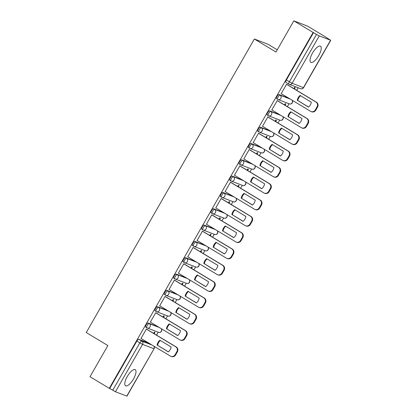 <?xml version="1.0" encoding="UTF-8"?>
<svg xmlns="http://www.w3.org/2000/svg" width="417" height="417" viewBox="0 0 417 417"><rect width="100%" height="100%" fill="white"/><g stroke="black" fill="none" stroke-linecap="round" stroke-linejoin="round"><path stroke-width="0.63" d="M158.293 326.876L148.181 322.993A2.413 0.844 121 0 0 146.185 324.78A2.413 0.844 121 0 0 145.742 327.157A2.413 0.844 121 0 0 145.788 327.178L146.763 327.767M167.639 310.556L157.527 306.677A2.413 0.844 121 0 0 155.531 308.46A2.413 0.844 121 0 0 155.088 310.837A2.413 0.844 121 0 0 155.134 310.858L156.109 311.447M176.985 294.24L166.873 290.357A2.413 0.844 121 0 0 164.877 292.14A2.413 0.844 121 0 0 164.428 294.517A2.413 0.844 121 0 0 164.48 294.543L165.455 295.127M186.331 277.92L176.219 274.037A2.413 0.844 121 0 0 174.223 275.825A2.413 0.844 121 0 0 173.774 278.202A2.413 0.844 121 0 0 173.826 278.222L174.801 278.811M195.677 261.6L185.565 257.722A2.413 0.844 121 0 0 183.569 259.504A2.413 0.844 121 0 0 183.12 261.881A2.413 0.844 121 0 0 183.167 261.902L184.147 262.491M205.023 245.285L194.911 241.401A2.413 0.844 121 0 0 192.915 243.184A2.413 0.844 121 0 0 192.466 245.561A2.413 0.844 121 0 0 192.513 245.587L193.493 246.171M214.369 228.964L204.257 225.081A2.413 0.844 121 0 0 202.261 226.869A2.413 0.844 121 0 0 201.812 229.241A2.413 0.844 121 0 0 201.859 229.267L202.839 229.856M223.715 212.644L213.603 208.761A2.413 0.844 121 0 0 211.607 210.549A2.413 0.844 121 0 0 211.158 212.925A2.413 0.844 121 0 0 211.205 212.946L212.185 213.535M233.061 196.329L222.949 192.445A2.413 0.844 121 0 0 220.953 194.228A2.413 0.844 121 0 0 220.504 196.605A2.413 0.844 121 0 0 220.551 196.631L221.531 197.215M242.407 180.008L232.295 176.125A2.413 0.844 121 0 0 230.299 177.908A2.413 0.844 121 0 0 229.85 180.285A2.413 0.844 121 0 0 229.897 180.311L230.877 180.9M251.753 163.688L241.641 159.805A2.413 0.844 121 0 0 239.645 161.593A2.413 0.844 121 0 0 239.196 163.97A2.413 0.844 121 0 0 239.243 163.99L240.223 164.579M261.099 147.368L250.987 143.49A2.413 0.844 121 0 0 248.991 145.272A2.413 0.844 121 0 0 248.542 147.649A2.413 0.844 121 0 0 248.589 147.67L249.569 148.259M270.445 131.053L260.333 127.169A2.413 0.844 121 0 0 258.332 128.952A2.413 0.844 121 0 0 257.888 131.329A2.413 0.844 121 0 0 257.935 131.355L258.91 131.939M279.791 114.732L269.679 110.849A2.413 0.844 121 0 0 267.678 112.637A2.413 0.844 121 0 0 267.234 115.014A2.413 0.844 121 0 0 267.281 115.035L268.256 115.624M289.137 98.412L279.025 94.534A2.413 0.844 121 0 0 277.024 96.317A2.413 0.844 121 0 0 276.58 98.693A2.413 0.844 121 0 0 276.627 98.714L277.602 99.303M318.755 55.482A9.419 3.3 121 0 0 320.491 46.214A9.419 3.3 121 0 0 312.51 53.084A9.419 3.3 121 0 0 310.774 62.352A9.419 3.3 121 0 0 318.755 55.482M133.513 378.928A9.419 3.3 121 0 0 135.249 369.66A9.419 3.3 121 0 0 127.268 376.53A9.419 3.3 121 0 0 125.533 385.798A9.419 3.3 121 0 0 133.513 378.928M156.521 335.122L158.189 332.208M165.867 318.802L167.535 315.888M175.213 302.481L176.881 299.573M184.559 286.166L186.227 283.252M193.905 269.846L195.573 266.932M203.251 253.526L204.919 250.612M212.597 237.21L214.265 234.297M221.943 220.89L223.611 217.976M231.289 204.57L232.957 201.656M240.635 188.255L242.303 185.341M249.981 171.934L251.649 169.021M259.327 155.614L260.995 152.7M268.673 139.294L270.341 136.385M278.019 122.979L279.687 120.065M287.365 106.658L289.033 103.744M296.711 90.338L298.181 87.773M326.803 37.796L330.582 40.24L319.255 35.893L292.114 83.28L303.44 87.627L330.582 40.24M277.248 49.795L268.095 44.285L254.365 39.016L275.976 52.021L293.829 20.85L313.11 32.458L109.301 388.331L90.015 376.723L107.867 345.552L86.262 332.547L254.365 39.016M293.829 20.85L307.558 26.12L326.839 37.728M126.768 396.119L154.066 348.763L126.93 396.15L115.441 391.766L109.697 388.482L136.839 341.096A2.413 0.844 -59 0 1 138.835 339.313L148.947 343.196M109.697 388.482L109.301 388.331M313.511 32.609L286.37 79.996L292.114 83.28A2.413 2.257 111 0 1 288.976 84.208A2.413 0.844 -59 0 1 288.929 84.182A2.413 0.844 -59 0 1 289.377 81.805L316.513 34.418L313.11 32.458M316.513 34.418L319.255 35.893M287.125 84.568L286.557 84.281L281.162 93.695L281.527 93.835M285.04 105.261L285.817 103.901L285.218 103.671L284.493 104.933M277.779 100.888L277.211 100.596L271.816 110.015L272.181 110.151M275.694 121.576L276.471 120.221L275.872 119.992L275.147 121.248M268.433 117.208L267.865 116.916L262.47 126.33L262.835 126.471M266.348 137.897L267.125 136.541L266.526 136.312L265.801 137.568M259.087 133.523L258.519 133.237L253.124 142.65L253.489 142.791M257.002 154.217L257.779 152.857L257.18 152.627L256.46 153.889M249.741 149.844L249.173 149.557L243.783 158.971L244.143 159.106M247.656 170.532L248.433 169.177L247.834 168.948L247.114 170.209M240.395 166.164L239.827 165.872L234.437 175.286L234.797 175.427M238.31 186.852L239.087 185.497L238.488 185.268L237.768 186.524M231.049 182.479L230.481 182.193L225.091 191.606L225.451 191.747M228.964 203.173L229.741 201.818L229.142 201.583L228.422 202.844M221.703 198.8L221.135 198.513L215.745 207.927L216.105 208.067M219.618 219.493L220.395 218.133L219.795 217.903L219.076 219.165M212.357 215.12L211.789 214.828L206.399 224.247L206.759 224.382M210.272 235.808L211.049 234.453L210.449 234.224L209.73 235.48M203.011 231.44L202.443 231.148L197.053 240.562L197.413 240.703M200.926 252.129L201.703 250.773L201.103 250.539L200.384 251.8M193.665 247.755L193.097 247.469L187.707 256.882L188.067 257.023M191.58 268.449L192.357 267.089L191.757 266.859L191.038 268.121M184.319 264.076L183.751 263.784L178.361 273.203L178.721 273.338M182.234 284.764L183.011 283.409L182.411 283.179L181.692 284.436M174.973 280.396L174.405 280.104L169.015 289.518L169.375 289.659M172.888 301.084L173.665 299.729L173.065 299.5L172.346 300.756M165.627 296.711L165.059 296.424L159.669 305.838L160.029 305.979M163.542 317.405L164.319 316.044L163.719 315.815L163 317.076M156.281 313.031L155.713 312.745L150.323 322.159L150.683 322.294M154.196 333.72L154.973 332.365L154.373 332.135L153.654 333.397M146.935 329.352L146.367 329.06L140.977 338.474L141.337 338.614M294.386 88.941L295.163 87.586L294.564 87.351L293.839 88.612M286.37 79.996A2.413 0.844 121 0 0 285.926 82.373A2.413 0.844 121 0 0 285.973 82.399L288.887 84.151M297.279 100.361A7.548 7.053 111 0 1 300.094 95.446L311.317 102.201A7.548 7.053 111 0 1 308.502 107.117L297.801 100.56A7.548 7.053 111 0 1 300.532 95.712M297.801 100.56L308.58 107.049M286.792 84.37L316.446 102.222A3.623 3.388 111 0 1 317.556 107.106L315.82 110.14A3.623 3.388 111 0 1 311.614 111.772L311.092 111.574A3.623 3.388 -69 0 0 315.299 109.942L317.035 106.908A3.623 3.388 -69 0 0 315.924 102.019L316.446 102.222M281.199 93.637L310.592 111.329A3.623 3.388 -69 0 0 311.092 111.574M286.531 84.328L315.924 102.019M287.933 116.682A7.548 7.053 111 0 1 290.748 111.761L301.971 118.517A7.548 7.053 111 0 1 299.156 123.437L288.455 116.88A7.548 7.053 111 0 1 291.191 112.027M288.455 116.88L299.234 123.369M277.446 100.69L307.1 118.537A3.623 3.388 111 0 1 308.21 123.427L306.474 126.46A3.623 3.388 111 0 1 302.268 128.092L301.746 127.894A3.623 3.388 -69 0 0 305.953 126.262L307.689 123.229A3.623 3.388 -69 0 0 306.578 118.339L307.1 118.537M271.853 109.952L301.251 127.649A3.623 3.388 -69 0 0 301.746 127.894M277.185 100.643L306.578 118.339M278.587 132.997A7.548 7.053 111 0 1 281.402 128.082L292.625 134.837A7.548 7.053 111 0 1 289.81 139.752L279.109 133.2A7.548 7.053 111 0 1 281.845 128.347M279.109 133.2L289.888 139.69M268.1 117.01L297.754 134.858A3.623 3.388 111 0 1 298.864 139.747L297.128 142.781A3.623 3.388 111 0 1 292.922 144.412L292.4 144.209A3.623 3.388 -69 0 0 296.607 142.578L298.343 139.544A3.623 3.388 -69 0 0 297.232 134.66L297.754 134.858M262.507 126.273L291.905 143.969A3.623 3.388 -69 0 0 292.4 144.209M267.839 116.963L297.232 134.66M269.241 149.317A7.548 7.053 111 0 1 272.056 144.402L283.279 151.157A7.548 7.053 111 0 1 280.464 156.073L269.763 149.515A7.548 7.053 111 0 1 272.499 144.668M269.763 149.515L280.542 156.005M258.759 133.325L288.408 151.178A3.623 3.388 111 0 1 289.518 156.062L287.782 159.096A3.623 3.388 111 0 1 283.576 160.733L283.054 160.529A3.623 3.388 -69 0 0 287.261 158.898L288.997 155.864A3.623 3.388 -69 0 0 287.886 150.975L288.408 151.178M253.161 142.593L282.559 160.284A3.623 3.388 -69 0 0 283.054 160.529M258.493 133.284L287.886 150.975M259.895 165.638A7.548 7.053 111 0 1 262.71 160.717L273.933 167.472A7.548 7.053 111 0 1 271.118 172.393L260.416 165.836A7.548 7.053 111 0 1 263.153 160.983M260.416 165.836L271.196 172.325M249.413 149.646L279.062 167.493A3.623 3.388 111 0 1 280.172 172.383L278.436 175.416A3.623 3.388 111 0 1 274.23 177.048L273.708 176.85A3.623 3.388 -69 0 0 277.915 175.218L279.651 172.185A3.623 3.388 -69 0 0 278.546 167.295L279.062 167.493M243.815 158.908L273.213 176.605A3.623 3.388 -69 0 0 273.708 176.85M249.147 149.599L278.546 167.295M250.549 181.953A7.548 7.053 111 0 1 253.364 177.037L264.587 183.793A7.548 7.053 111 0 1 261.772 188.708L251.07 182.156A7.548 7.053 111 0 1 253.807 177.303M251.07 182.156L261.85 188.646M240.067 165.966L269.716 183.814A3.623 3.388 111 0 1 270.826 188.703L269.09 191.737A3.623 3.388 111 0 1 264.884 193.368L264.362 193.17A3.623 3.388 -69 0 0 268.569 191.533L270.305 188.5A3.623 3.388 -69 0 0 269.2 183.616L269.716 183.814M234.469 175.229L263.867 192.925A3.623 3.388 -69 0 0 264.362 193.17M239.801 165.919L269.2 183.616M241.203 198.273A7.548 7.053 111 0 1 244.018 193.358L255.24 200.113A7.548 7.053 111 0 1 252.426 205.028L241.724 198.471A7.548 7.053 111 0 1 244.461 193.624M241.724 198.471L252.504 204.961M230.721 182.281L260.37 200.134A3.623 3.388 111 0 1 261.48 205.018L259.744 208.052A3.623 3.388 111 0 1 255.538 209.688L255.016 209.485A3.623 3.388 -69 0 0 259.223 207.854L260.959 204.82A3.623 3.388 -69 0 0 259.854 199.931L260.37 200.134M225.123 191.549L254.521 209.245A3.623 3.388 -69 0 0 255.016 209.485M230.455 182.239L259.854 199.931M231.857 214.593A7.548 7.053 111 0 1 234.672 209.673L245.894 216.433A7.548 7.053 111 0 1 243.08 221.349L232.378 214.791A7.548 7.053 111 0 1 235.115 209.939M232.378 214.791L243.158 221.281M221.375 198.601L251.024 216.449A3.623 3.388 111 0 1 252.134 221.338L250.398 224.372A3.623 3.388 111 0 1 246.192 226.004L245.67 225.805A3.623 3.388 -69 0 0 249.877 224.174L251.618 221.14A3.623 3.388 -69 0 0 250.508 216.251L251.024 216.449M215.777 207.869L245.175 225.561A3.623 3.388 -69 0 0 245.67 225.805M221.109 198.555L250.508 216.251M222.511 230.909A7.548 7.053 111 0 1 225.326 225.993L236.548 232.749A7.548 7.053 111 0 1 233.734 237.664L223.032 231.112A7.548 7.053 111 0 1 225.769 226.259M223.032 231.112L233.812 237.601M212.029 214.922L241.678 232.769A3.623 3.388 111 0 1 242.788 237.659L241.052 240.692A3.623 3.388 111 0 1 236.846 242.324L236.324 242.126A3.623 3.388 -69 0 0 240.531 240.494L242.272 237.461A3.623 3.388 -69 0 0 241.162 232.571L241.678 232.769M206.431 224.184L235.829 241.881A3.623 3.388 -69 0 0 236.324 242.126M211.763 214.875L241.162 232.571M213.165 247.229A7.548 7.053 111 0 1 215.98 242.313L227.202 249.069A7.548 7.053 111 0 1 224.388 253.984L213.686 247.427A7.548 7.053 111 0 1 216.423 242.579M213.686 247.427L224.466 253.922M202.683 231.242L232.337 249.09A3.623 3.388 111 0 1 233.442 253.979L231.706 257.013A3.623 3.388 111 0 1 227.5 258.644L226.978 258.441A3.623 3.388 -69 0 0 231.185 256.809L232.926 253.776A3.623 3.388 -69 0 0 231.816 248.892L232.337 249.09M197.085 240.505L226.483 258.201A3.623 3.388 -69 0 0 226.978 258.441M202.417 231.195L231.816 248.892M203.819 263.549A7.548 7.053 111 0 1 206.634 258.634L217.856 265.389A7.548 7.053 111 0 1 215.042 270.305L204.34 263.747A7.548 7.053 111 0 1 207.077 258.894M204.34 263.747L215.12 270.237M193.337 247.557L222.991 265.41A3.623 3.388 111 0 1 224.096 270.294L222.36 273.328A3.623 3.388 111 0 1 218.154 274.959L217.638 274.761A3.623 3.388 -69 0 0 221.839 273.13L223.58 270.096A3.623 3.388 -69 0 0 222.47 265.207L222.991 265.41M187.739 256.825L217.137 274.516A3.623 3.388 -69 0 0 217.638 274.761M193.071 247.516L222.47 265.207M194.473 279.864A7.548 7.053 111 0 1 197.288 274.949L208.51 281.704A7.548 7.053 111 0 1 205.696 286.625L194.994 280.068A7.548 7.053 111 0 1 197.731 275.215M194.994 280.068L205.774 286.557M183.991 263.878L213.645 281.725A3.623 3.388 111 0 1 214.75 286.615L213.014 289.648A3.623 3.388 111 0 1 208.808 291.28L208.292 291.082A3.623 3.388 -69 0 0 212.493 289.45L214.234 286.416A3.623 3.388 -69 0 0 213.123 281.527L213.645 281.725M178.393 273.14L207.791 290.837A3.623 3.388 -69 0 0 208.292 291.082M183.725 263.831L213.123 281.527M185.127 296.185A7.548 7.053 111 0 1 187.942 291.269L199.164 298.025A7.548 7.053 111 0 1 196.35 302.94L185.648 296.383A7.548 7.053 111 0 1 188.385 291.535M185.648 296.383L196.433 302.878M174.645 280.198L204.299 298.046A3.623 3.388 111 0 1 205.409 302.935L203.668 305.969A3.623 3.388 111 0 1 199.462 307.6L198.945 307.397A3.623 3.388 -69 0 0 203.147 305.765L204.888 302.732A3.623 3.388 -69 0 0 203.777 297.847L204.299 298.046M169.047 289.461L198.445 307.157A3.623 3.388 -69 0 0 198.945 307.397M174.379 280.151L203.777 297.847M175.781 312.505A7.548 7.053 111 0 1 178.596 307.59L189.824 314.345A7.548 7.053 111 0 1 187.004 319.26L176.302 312.703A7.548 7.053 111 0 1 179.039 307.855M176.302 312.703L187.087 319.193M165.299 296.513L194.953 314.366A3.623 3.388 111 0 1 196.063 319.25L194.322 322.284A3.623 3.388 111 0 1 190.116 323.915L189.599 323.717A3.623 3.388 -69 0 0 193.801 322.086L195.542 319.052A3.623 3.388 -69 0 0 194.431 314.163L194.953 314.366M159.701 305.781L189.099 323.472A3.623 3.388 -69 0 0 189.599 323.717M165.033 296.471L194.431 314.163M166.435 328.825A7.548 7.053 111 0 1 169.25 323.905L180.478 330.66A7.548 7.053 111 0 1 177.658 335.581L166.956 329.023A7.548 7.053 111 0 1 169.693 324.171M166.956 329.023L177.741 335.513M155.953 312.833L185.607 330.681A3.623 3.388 111 0 1 186.717 335.57L184.976 338.604A3.623 3.388 111 0 1 180.769 340.236L180.253 340.037A3.623 3.388 -69 0 0 184.455 338.406L186.196 335.372A3.623 3.388 -69 0 0 185.085 330.483L185.607 330.681M150.355 322.096L179.753 339.792A3.623 3.388 -69 0 0 180.253 340.037M155.687 312.786L185.085 330.483M157.089 345.14A7.548 7.053 111 0 1 159.904 340.225L171.132 346.98A7.548 7.053 111 0 1 168.312 351.896L157.61 345.344A7.548 7.053 111 0 1 160.347 340.491M157.61 345.344L168.395 351.833M146.607 329.154L176.261 347.001A3.623 3.388 111 0 1 177.371 351.891L175.63 354.924A3.623 3.388 111 0 1 171.429 356.556L170.907 356.358A3.623 3.388 -69 0 0 175.109 354.721L176.85 351.687A3.623 3.388 -69 0 0 175.739 346.803L176.261 347.001M141.009 338.416L170.407 356.113A3.623 3.388 -69 0 0 170.907 356.358M146.341 329.107L175.739 346.803M161.285 328.679A2.413 2.257 -69 0 1 158.512 332.333L147.185 327.981A2.413 2.257 -69 0 1 146.852 327.819A2.413 0.844 -59 0 1 146.805 327.798A2.413 0.844 -59 0 1 147.248 325.422A2.413 0.844 -59 0 1 149.25 323.634L159.362 327.517M148.181 322.993L149.25 323.634A2.413 2.257 111 0 1 149.99 326.897A2.413 2.257 -69 0 1 147.185 327.981A2.413 2.413 0 0 1 146.805 327.798L145.742 327.157M170.631 312.359A2.413 2.257 -69 0 1 167.858 316.013L156.531 311.666A2.413 2.257 -69 0 1 156.198 311.499A2.413 0.844 -59 0 1 156.151 311.478A2.413 0.844 -59 0 1 156.594 309.101A2.413 0.844 -59 0 1 158.596 307.319L168.708 311.197M157.527 306.677L158.596 307.319A2.413 2.257 111 0 1 159.336 310.576A2.413 2.257 -69 0 1 156.531 311.666A2.413 2.413 0 0 1 156.151 311.478L155.088 310.837M179.977 296.039A2.413 2.257 -69 0 1 177.204 299.693L165.877 295.345A2.413 2.257 -69 0 1 165.544 295.184A2.413 0.844 -59 0 1 165.497 295.158A2.413 0.844 -59 0 1 165.94 292.781A2.413 0.844 -59 0 1 167.942 290.998L178.054 294.882M166.873 290.357L167.942 290.998A2.413 2.257 111 0 1 168.682 294.256A2.413 2.257 -69 0 1 165.877 295.345A2.413 2.413 0 0 1 165.497 295.158L164.428 294.517M189.323 279.718A2.413 2.257 -69 0 1 186.55 283.378L175.223 279.025A2.413 2.257 -69 0 1 174.89 278.864A2.413 0.844 -59 0 1 174.843 278.843A2.413 0.844 -59 0 1 175.286 276.466A2.413 0.844 -59 0 1 177.288 274.678L187.4 278.561M176.219 274.037L177.288 274.678A2.413 2.257 111 0 1 178.028 277.941A2.413 2.257 -69 0 1 175.223 279.025A2.413 2.413 0 0 1 174.843 278.843L173.774 278.202M198.669 263.403A2.413 2.257 -69 0 1 195.896 267.057L184.569 262.71A2.413 2.257 -69 0 1 184.236 262.543A2.413 0.844 -59 0 1 184.189 262.522A2.413 0.844 -59 0 1 184.632 260.145A2.413 0.844 -59 0 1 186.634 258.363L196.746 262.241M185.565 257.722L186.634 258.363A2.413 2.257 111 0 1 187.374 261.621A2.413 2.257 -69 0 1 184.569 262.71A2.413 2.413 0 0 1 184.189 262.522L183.12 261.881M208.015 247.083A2.413 2.257 -69 0 1 205.242 250.737L193.915 246.39A2.413 2.257 -69 0 1 193.582 246.228A2.413 0.844 -59 0 1 193.535 246.202A2.413 0.844 -59 0 1 193.978 243.825A2.413 0.844 -59 0 1 195.98 242.042L206.092 245.926M194.911 241.401L195.98 242.042A2.413 2.257 111 0 1 196.72 245.3A2.413 2.257 -69 0 1 193.915 246.39A2.413 2.413 0 0 1 193.535 246.202L192.466 245.561M217.361 230.763A2.413 2.257 -69 0 1 214.588 234.422L203.261 230.069A2.413 2.257 -69 0 1 202.928 229.908A2.413 0.844 -59 0 1 202.881 229.887A2.413 0.844 -59 0 1 203.324 227.51A2.413 0.844 -59 0 1 205.326 225.722L215.438 229.605M204.257 225.081L205.326 225.722A2.413 2.257 111 0 1 206.066 228.98A2.413 2.257 -69 0 1 203.261 230.069A2.413 2.413 0 0 1 202.881 229.887L201.812 229.241M226.707 214.447A2.413 2.257 -69 0 1 223.934 218.101L212.607 213.749A2.413 2.257 -69 0 1 212.274 213.587A2.413 0.844 -59 0 1 212.227 213.567A2.413 0.844 -59 0 1 212.67 211.19A2.413 0.844 -59 0 1 214.672 209.407L224.779 213.285M213.603 208.761L214.672 209.407A2.413 2.257 111 0 1 215.412 212.665A2.413 2.257 -69 0 1 212.607 213.749A2.413 2.413 0 0 1 212.227 213.567L211.158 212.925M236.053 198.127A2.413 2.257 -69 0 1 233.28 201.781L221.953 197.434A2.413 2.257 -69 0 1 221.62 197.272A2.413 0.844 -59 0 1 221.573 197.246A2.413 0.844 -59 0 1 222.016 194.869A2.413 0.844 -59 0 1 224.018 193.087L234.125 196.97M222.949 192.445L224.018 193.087A2.413 2.257 111 0 1 224.753 196.344A2.413 2.257 -69 0 1 221.953 197.434A2.413 2.413 0 0 1 221.573 197.246L220.504 196.605M245.399 181.807A2.413 2.257 -69 0 1 242.626 185.461L231.299 181.114A2.413 2.257 -69 0 1 230.966 180.952A2.413 0.844 -59 0 1 230.919 180.926A2.413 0.844 -59 0 1 231.362 178.554A2.413 0.844 -59 0 1 233.364 176.766L243.471 180.65M232.295 176.125L233.364 176.766A2.413 2.257 111 0 1 234.099 180.024A2.413 2.257 -69 0 1 231.299 181.114A2.413 2.413 0 0 1 230.919 180.926L229.85 180.285M254.745 165.492A2.413 2.257 -69 0 1 251.972 169.146L240.645 164.793A2.413 2.257 -69 0 1 240.312 164.632A2.413 0.844 -59 0 1 240.265 164.611A2.413 0.844 -59 0 1 240.708 162.234A2.413 0.844 -59 0 1 242.704 160.446L252.817 164.329M241.641 159.805L242.704 160.446A2.413 2.257 111 0 1 243.445 163.709A2.413 2.257 -69 0 1 240.645 164.793A2.413 2.413 0 0 1 240.265 164.611L239.196 163.97M264.091 149.171A2.413 2.257 -69 0 1 261.318 152.825L249.992 148.478A2.413 2.257 -69 0 1 249.658 148.316A2.413 0.844 -59 0 1 249.611 148.29A2.413 0.844 -59 0 1 250.054 145.914A2.413 0.844 -59 0 1 252.05 144.131L262.163 148.014M250.987 143.49L252.05 144.131A2.413 2.257 111 0 1 252.791 147.389A2.413 2.257 -69 0 1 249.992 148.478A2.413 2.413 0 0 1 249.611 148.29L248.542 147.649M273.437 132.851A2.413 2.257 -69 0 1 270.664 136.505L259.338 132.158A2.413 2.257 -69 0 1 259.004 131.996A2.413 0.844 -59 0 1 258.957 131.97A2.413 0.844 -59 0 1 259.4 129.593A2.413 0.844 -59 0 1 261.396 127.81L271.509 131.694M260.333 127.169L261.396 127.81A2.413 2.257 111 0 1 262.137 131.068A2.413 2.257 -69 0 1 259.338 132.158A2.413 2.413 0 0 1 258.957 131.97L257.888 131.329M282.783 116.536A2.413 2.257 -69 0 1 280.01 120.19L268.678 115.837A2.413 2.257 -69 0 1 268.35 115.676A2.413 0.844 -59 0 1 268.303 115.655A2.413 0.844 -59 0 1 268.746 113.278A2.413 0.844 -59 0 1 270.742 111.49L280.855 115.373M269.679 110.849L270.742 111.49A2.413 2.257 111 0 1 271.483 114.753A2.413 2.257 -69 0 1 268.678 115.837A2.413 2.413 0 0 1 268.303 115.655L267.234 115.014M292.129 100.216A2.413 2.257 -69 0 1 289.356 103.869L278.024 99.522A2.413 2.257 -69 0 1 277.696 99.355A2.413 0.844 -59 0 1 277.649 99.335A2.413 0.844 -59 0 1 278.092 96.958A2.413 0.844 -59 0 1 280.088 95.175L290.201 99.053M279.025 94.534L280.088 95.175A2.413 2.257 111 0 1 280.829 98.433A2.413 2.257 -69 0 1 278.024 99.522A2.413 2.413 0 0 1 277.649 99.335L276.58 98.693M138.835 339.313L141.843 341.122L151.955 345.005M153.878 346.162A2.413 2.257 -69 0 1 153.909 348.727L142.583 344.379L115.441 391.766M136.839 341.096L139.841 342.904A2.413 0.844 -59 0 1 141.843 341.122A2.413 2.257 -69 0 1 142.583 344.379L139.841 342.904L112.705 390.291M303.602 87.664L303.44 87.627A2.413 2.257 111 0 1 300.641 88.717A2.413 2.413 0 0 0 303.602 87.664L330.738 40.277M315.299 109.942L315.82 110.14M317.035 106.908L317.556 107.106M305.953 126.262L306.474 126.46M307.689 123.229L308.21 123.427M296.607 142.578L297.128 142.781M298.343 139.544L298.864 139.747M287.261 158.898L287.782 159.096M288.997 155.864L289.518 156.062M277.915 175.218L278.436 175.416M279.651 172.185L280.172 172.383M268.569 191.533L269.09 191.737M270.305 188.5L270.826 188.703M259.223 207.854L259.744 208.052M260.959 204.82L261.48 205.018M249.877 224.174L250.398 224.372M251.618 221.14L252.134 221.338M240.531 240.494L241.052 240.692M242.272 237.461L242.788 237.659M231.185 256.809L231.706 257.013M232.926 253.776L233.442 253.979M221.839 273.13L222.36 273.328M223.58 270.096L224.096 270.294M212.493 289.45L213.014 289.648M214.234 286.416L214.75 286.615M203.147 305.765L203.668 305.969M204.888 302.732L205.409 302.935M193.801 322.086L194.322 322.284M195.542 319.052L196.063 319.25M184.455 338.406L184.976 338.604M186.196 335.372L186.717 335.57M175.109 354.721L175.63 354.924M176.85 351.687L177.371 351.891M289.356 103.869A2.413 2.413 0 0 0 292.234 100.278M280.01 120.19A2.413 2.413 0 0 0 282.888 116.598M270.664 136.505A2.413 2.413 0 0 0 273.542 132.914M261.318 152.825A2.413 2.413 0 0 0 264.196 149.234M251.972 169.146A2.413 2.413 0 0 0 254.85 165.554M242.626 185.461A2.413 2.413 0 0 0 245.504 181.869M233.28 201.781A2.413 2.413 0 0 0 236.158 198.19M223.934 218.101A2.413 2.413 0 0 0 226.812 214.51M214.588 234.422A2.413 2.413 0 0 0 217.465 230.825M205.242 250.737A2.413 2.413 0 0 0 208.119 247.145M195.896 267.057A2.413 2.413 0 0 0 198.773 263.466M186.55 283.378A2.413 2.413 0 0 0 189.427 279.781M177.204 299.693A2.413 2.413 0 0 0 180.081 296.101M167.858 316.013A2.413 2.413 0 0 0 170.735 312.422M158.512 332.333A2.413 2.413 0 0 0 161.389 328.742M285.926 82.373L288.929 84.182A2.413 2.413 0 0 0 289.309 84.37L300.641 88.717M154.066 348.763A2.413 2.413 0 0 0 153.982 346.225"/></g></svg>
